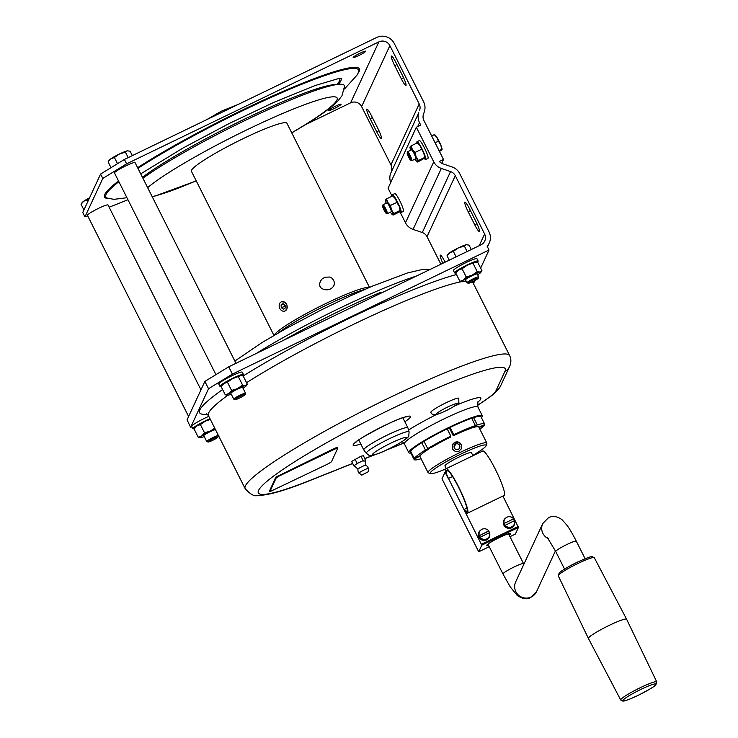 <?xml version="1.0" encoding="UTF-8"?>
<svg xmlns="http://www.w3.org/2000/svg" width="738" height="738" viewBox="0 0 738 738"><rect width="100%" height="100%" fill="white"/><g stroke="black" fill="none" stroke-linecap="round" stroke-linejoin="round"><path stroke-width="1.11" d="M480.641 268.134L489.036 250.025L487.145 246.252A13.155 12.952 24.9 0 0 489.026 231.88L459.7 173.568A13.155 12.952 -155.1 0 0 452.108 166.972L442.883 163.818A8.229 8.09 -155.1 0 1 439.359 161.493L443.501 159.482L441.721 163.319M473.455 283.632L474.875 280.569M489.036 250.025L232.387 374.111L228.715 366.804L204.869 381.417L208.54 388.723L190.625 427.348L191.954 426.813M232.387 374.111L208.54 388.723M204.869 381.417L187.046 419.848L190.625 427.348M228.715 366.804L480.964 244.85A8.229 8.09 24.9 0 0 484.626 234.001L455.3 175.699A8.229 8.09 24.9 0 0 450.558 171.567L441.333 168.421A13.155 12.952 -155.1 0 1 433.741 161.825L405.466 222.784A13.155 12.952 -155.1 0 0 413.059 229.389L422.284 232.535A8.229 8.09 24.9 0 1 427.025 236.658L440.89 264.222M443.501 159.482L423.907 120.515A8.229 8.09 24.9 0 1 423.455 114.316L424.332 111.724A13.155 12.952 24.9 0 0 423.612 101.807L394.286 43.496A13.155 12.952 -155.1 0 0 376.675 37.49L124.418 159.445L100.58 174.057L82.757 212.489L84.953 216.871L102.785 178.439L100.58 174.057M445.115 262.184L444.922 261.787A9.05 1.255 -115.8 0 0 440.309 255.099A9.05 1.255 -115.8 0 0 442.865 263.272M468.15 211.686A9.05 1.255 -115.8 0 1 464.894 202.092A9.05 1.255 -115.8 0 1 469.506 208.771L476.111 221.917A9.05 1.255 -115.8 0 1 479.377 231.52A9.05 1.255 -115.8 0 1 474.765 224.832L468.15 211.686L470.42 210.598M392.09 196.188L388.068 188.199L416.343 127.231L420.743 125.109L419.507 122.646A13.155 12.952 24.9 0 1 418.787 112.72L390.513 173.688A13.155 12.952 24.9 0 0 390.725 182.471M416.343 127.231L433.741 161.825M399.839 211.603L405.466 222.784M399.848 211.594A9.871 1.365 -115.8 0 0 401.048 212.498L403.391 211.363A9.871 1.365 -115.8 0 0 403.501 211.234A9.871 1.365 -115.8 0 0 400.079 201.382A9.871 1.365 -115.8 0 0 394.802 193.587L392.45 194.721A9.871 1.365 -115.8 0 0 392.339 194.85A9.871 1.365 -115.8 0 0 392.376 196.05M424.433 158.587A9.871 1.365 -115.8 0 0 425.632 159.482L427.975 158.347A9.871 1.365 -115.8 0 0 428.086 158.227A9.871 1.365 -115.8 0 0 424.664 148.366A9.871 1.365 -115.8 0 0 419.387 140.58L417.035 141.714A9.871 1.365 -115.8 0 0 416.924 141.834A9.871 1.365 -115.8 0 0 416.961 143.043M124.418 159.445L126.622 163.827L378.88 41.872A8.229 8.09 -155.1 0 1 389.885 45.627L419.212 103.938A8.229 8.09 -155.1 0 1 419.664 110.137M305.541 124.621L350.605 102.831A8.229 8.09 -155.1 0 1 361.611 106.586L390.937 164.897A8.229 8.09 -155.1 0 1 391.389 171.096M353.207 57.37A6.993 0.775 153.3 0 0 353.188 57.499A6.993 0.775 153.3 0 0 359.351 55.267A6.993 0.775 153.3 0 0 365.67 51.337A6.993 0.775 153.3 0 0 365.679 51.217A6.993 0.775 153.3 0 0 359.526 53.44A6.993 0.775 153.3 0 0 353.207 57.37M328.622 110.377A6.993 0.775 153.3 0 0 328.604 110.506A6.993 0.775 153.3 0 0 334.766 108.283A6.993 0.775 153.3 0 0 341.085 104.353A6.993 0.775 153.3 0 0 341.094 104.224A6.993 0.775 153.3 0 0 334.941 106.457A6.993 0.775 153.3 0 0 328.622 110.377M126.622 163.827L102.785 178.439M87.665 215.791L84.953 216.871M188.605 416.49L87.444 215.358A11.513 1.282 -26.7 0 1 87.462 215.145A11.513 1.282 -26.7 0 1 97.868 208.679A11.513 1.282 -26.7 0 1 108.016 205.007L200.967 389.83M127.96 199.74L109.141 207.24M215.92 374.646L114.491 172.978A11.513 1.282 -26.7 0 1 114.51 172.766A11.513 1.282 -26.7 0 1 124.925 166.299A11.513 1.282 -26.7 0 1 135.063 162.628L235.985 363.29M401.315 78.809A9.05 1.255 64.2 0 0 405.937 85.488A9.05 1.255 64.2 0 0 402.671 75.894L396.057 62.748A9.05 1.255 64.2 0 0 391.444 56.06A9.05 1.255 64.2 0 0 394.71 65.664L401.315 78.809L403.557 77.721M376.731 131.816A9.05 1.255 64.2 0 0 381.343 138.504A9.05 1.255 64.2 0 0 378.087 128.901L371.472 115.755A9.05 1.255 64.2 0 0 366.86 109.076A9.05 1.255 64.2 0 0 370.125 118.67L376.731 131.816L378.972 130.737M425.632 159.482A9.871 1.365 -115.8 0 0 425.743 159.362A9.871 1.365 -115.8 0 0 422.32 149.5A9.871 1.365 -115.8 0 0 417.035 141.714M425.051 157.72A8.229 1.135 -115.8 0 0 425.051 157.664A8.229 1.135 -115.8 0 0 423.704 153.098A8.229 1.135 -115.8 0 0 420.033 145.801A8.229 1.135 -115.8 0 0 418.105 143.292L417.607 142.941M401.048 212.498A9.871 1.365 -115.8 0 0 401.158 212.369A9.871 1.365 -115.8 0 0 397.736 202.516A9.871 1.365 -115.8 0 0 392.45 194.721M400.466 210.671L400.466 210.754A8.229 1.135 -115.8 0 0 400.466 210.671A8.229 1.135 -115.8 0 0 399.12 206.114A8.229 1.135 -115.8 0 0 395.448 198.808A8.229 1.135 -115.8 0 0 393.52 196.308L393.022 195.948M410.715 160.257L411.786 160.635A4.935 0.683 -115.8 0 0 411.896 160.644L415.854 158.725A4.935 0.683 -115.8 0 0 414.073 153.486A4.935 0.683 -115.8 0 0 411.555 149.842L407.597 151.76A4.935 0.683 -115.8 0 0 407.542 151.816A4.935 0.683 -115.8 0 0 407.533 151.844L407.173 152.923A4.114 0.572 -115.8 0 0 408.704 157.212A4.114 0.572 -115.8 0 0 410.715 160.257A4.114 0.572 -115.8 0 0 409.322 155.893A4.114 0.572 -115.8 0 0 407.173 152.923M411.896 160.644A4.935 0.683 -115.8 0 0 410.116 155.404A4.935 0.683 -115.8 0 0 407.597 151.76M434.673 135.072L437.044 137.572L438.4 141.161L435.088 142.757M434.378 134.62L431.656 135.93M442.062 149.491A8.229 1.135 -115.8 0 0 442.071 149.436A8.229 1.135 -115.8 0 0 440.715 144.879A8.229 1.135 -115.8 0 0 438.962 141.05A8.229 1.135 -115.8 0 0 437.044 137.572A8.229 1.135 -115.8 0 0 435.116 135.072L434.617 134.713M438.4 141.161L440.715 144.879L442.016 149.676L439.479 151.493M438.999 150.534L441.721 149.224L442.016 149.676M386.131 213.264L387.201 213.651A4.935 0.683 -115.8 0 0 387.312 213.651L391.269 211.741A4.935 0.683 -115.8 0 0 389.489 206.502A4.935 0.683 -115.8 0 0 386.97 202.858L383.013 204.767A4.935 0.683 -115.8 0 0 382.957 204.832A4.935 0.683 -115.8 0 0 382.948 204.85L382.588 205.93A4.114 0.572 -115.8 0 0 384.12 210.229A4.114 0.572 -115.8 0 0 386.131 213.264A4.114 0.572 -115.8 0 0 384.738 208.9A4.114 0.572 -115.8 0 0 382.588 205.93M387.312 213.651A4.935 0.683 -115.8 0 0 385.531 208.411A4.935 0.683 -115.8 0 0 383.013 204.767M114.408 157.471L119.482 153.965L125.414 152.148L127.342 150.829A10.692 1.19 153.3 0 0 119.482 153.965A10.692 1.19 153.3 0 0 110.829 158.818L114.408 157.471L117.526 163.67M127.342 150.829L127.951 150.764A10.692 1.19 153.3 0 0 127.342 150.829L130.119 151.207L132.333 155.617M108.099 161.853L110.829 158.818A10.692 1.19 153.3 0 0 109.215 160.192L108.099 161.853L111.023 167.655M125.414 152.148L128.172 157.637M83.929 209.952L81.051 204.232L83.781 201.197L87.352 199.85L89.39 198.19M87.352 199.85L88.016 201.151M393.077 196.308L395.448 198.808L396.804 202.397L390.485 205.45L387.819 202.498A8.229 1.135 -115.8 0 0 385.448 199.998L385.753 200.441L385.448 199.998A8.229 1.135 -115.8 0 0 385.402 200.229A8.229 1.135 -115.8 0 0 386.159 203.245M396.804 202.397L399.12 206.114L400.116 210.459L393.806 213.513L391.491 209.795A8.229 1.135 -115.8 0 0 387.819 202.498L386.463 198.909L385.448 199.998M400.42 210.911L400.116 210.459L400.42 210.911L399.406 211.99L393.096 215.044L392.791 214.601L393.806 213.513M393.096 215.044L392.791 214.601A8.229 1.135 -115.8 0 0 391.491 209.795L390.485 205.45M390.448 212.138A8.229 1.135 -115.8 0 0 392.348 214.601A8.229 1.135 -115.8 0 0 392.791 214.601M392.773 195.856L386.463 198.909M417.662 143.292L420.033 145.801L423.704 153.098L425.005 157.895L417.68 162.037L417.376 161.585L418.391 160.506L416.075 156.788L415.07 152.434L412.404 149.482A8.229 1.135 -115.8 0 0 410.033 146.982L410.337 147.434L410.033 146.982A8.229 1.135 -115.8 0 0 409.987 147.222A8.229 1.135 -115.8 0 0 410.743 150.238M417.68 162.037L417.376 161.585A8.229 1.135 -115.8 0 0 416.075 156.788A8.229 1.135 -115.8 0 0 412.404 149.482L411.048 145.903L410.033 146.982M415.033 159.122A8.229 1.135 -115.8 0 0 416.933 161.585A8.229 1.135 -115.8 0 0 417.376 161.585M418.391 160.506L424.71 157.452L425.005 157.895M421.389 149.38L415.07 152.434M417.357 142.849L411.048 145.903M291.768 132.877L303.512 125.875C319.858 115.949 331.39 107.573 338.105 100.746L341.934 95.839L344.554 86.226A121.715 13.57 153.3 0 0 339.166 84.289L334.434 84.612A117.194 13.063 153.3 0 0 167.065 160.875A117.194 13.063 153.3 0 0 142.443 177.295M339.166 84.289A121.715 13.57 153.3 0 0 165.33 163.485A121.715 13.57 153.3 0 0 142.904 178.218M369.48 287.386L286.925 123.246A53.459 5.959 153.3 0 0 239.832 140.275A53.459 5.959 153.3 0 0 191.502 170.312A53.459 5.959 153.3 0 0 191.41 171.281L273.964 335.43M274.305 335.227A53.459 5.959 -26.7 0 1 274.37 335.07A53.459 5.959 -26.7 0 1 286.51 325.163A53.459 5.959 -26.7 0 1 291.159 322.229A53.459 5.959 -26.7 0 1 338.253 297.737A53.459 5.959 -26.7 0 1 369.12 287.543M284.757 311.104L286.971 308.853L287.017 305.062L284.794 302.183L281.648 301.731A4.935 3.921 71.7 0 1 286.556 304.36A4.935 3.921 71.7 0 1 284.739 311.104A4.935 3.921 71.7 0 1 279.813 308.493A4.935 3.921 71.7 0 1 281.639 301.741L281.639 301.741M333.742 280.403L331.971 278.198L329.821 277.027L324.831 277.22L322.008 279.056L320.357 281.243L319.545 284.056L319.978 286.455L321.436 288.327L324.13 289.637L327.082 289.877L330.08 289.176L332.57 287.552L334.019 285.385L334.406 282.746L333.742 280.403M256.049 353.594A121.715 13.57 -26.7 0 1 259.785 351.279A121.715 13.57 -26.7 0 1 416.398 276.067M283.134 340.495A117.194 13.063 -26.7 0 1 381.057 292.174M208.808 416.37A13.155 1.467 153.3 0 0 204.472 418.345A13.155 1.467 153.3 0 0 191.732 426.38L192.913 428.713A13.155 1.467 153.3 0 0 194.242 428.723M242.498 375.743A13.155 1.467 153.3 0 0 243.466 374.507L242.295 372.173A13.155 1.467 153.3 0 0 231.52 375.965A13.155 1.467 153.3 0 0 218.78 384L219.961 386.334A13.155 1.467 153.3 0 0 221.289 386.343M477.154 262.294A13.155 1.467 153.3 0 0 478.123 261.058L476.951 258.724A13.155 1.467 153.3 0 0 466.176 262.516A13.155 1.467 153.3 0 0 453.436 270.551L454.617 272.885A13.155 1.467 153.3 0 0 455.946 272.894M481.397 417.607A41.125 4.585 153.3 0 0 482.218 416.472A41.125 4.585 153.3 0 0 482.292 415.725A41.125 4.585 153.3 0 0 446.066 428.824A41.125 4.585 153.3 0 0 408.889 451.924A41.125 4.585 153.3 0 0 408.815 452.671A41.125 4.585 153.3 0 0 410.863 453.086M430.881 412.321A15.627 1.744 -26.7 0 1 430.909 412.035A15.627 1.744 -26.7 0 1 445.032 403.252A15.627 1.744 -26.7 0 1 458.796 398.28L458.833 402.062C460.014 403.188 449.091 409.858 439.331 413.649C434.479 415.319 431.665 414.876 430.881 412.321M269.499 491.001L275.846 477.126L334.757 448.234L335.126 448.972L279.398 475.909L279.029 475.18M337.441 447.348L334.757 448.234M365.356 460.291A6.301 0.701 153.3 0 0 365.384 460.208L363.474 455.724L360.937 456.232L351.62 461.462L353.825 465.844L354.212 465.567A6.301 0.701 153.3 0 0 354.111 465.779L355.439 466.287M470.447 418.714L470.429 418.686A37.832 4.216 153.3 0 0 449.848 427.394L450.106 427.413A39.474 4.4 -26.7 0 1 471.693 418.271L475.364 425.577L470.862 428.335A32.896 3.662 -26.7 0 0 453.289 435.771L453.778 434.71A39.474 4.4 -26.7 0 1 475.364 425.577M471.757 418.409L473.593 417.643A39.474 4.4 -26.7 0 1 480.964 416.739L484.635 424.036A39.474 4.4 -26.7 0 1 484.654 424.507L478.907 427.293M473.51 417.699A37.832 4.216 153.3 0 0 472.329 418.059M424.166 441.582L422.597 442.099A37.832 4.216 153.3 0 0 416.592 446.103M446.97 428.935L446.914 428.815A37.832 4.216 153.3 0 0 424.848 440.724L424.885 440.807M447.366 429.212A32.896 3.662 -26.7 0 1 448.012 428.898A32.896 3.662 -26.7 0 1 449.479 428.197L449.848 427.394M285.219 307.017L284.564 306.519L284.481 304.729M281.113 304.831L281.243 307.617L283.318 309.213L285.265 308.014L285.136 305.228L283.06 303.632L281.113 304.831L283.558 304.019M281.243 307.617L284.564 306.519M363.816 450.005A24.677 2.749 -26.7 0 1 363.788 449.959A24.677 2.749 -26.7 0 1 363.834 449.516A24.677 2.749 -26.7 0 1 386.14 435.651A24.677 2.749 -26.7 0 1 407.874 427.791A24.677 2.749 -26.7 0 1 407.893 427.837L409.092 431.85A23.939 2.666 -26.7 0 0 388.188 439.322A23.939 2.666 -26.7 0 0 366.334 452.874A23.939 2.666 -26.7 0 0 366.325 453.363L363.816 450.005M450.844 436.13L450.355 437.191A32.896 3.662 -26.7 0 0 431.509 447.357L427.708 448.621A39.474 4.4 -26.7 0 1 450.844 436.13L447.173 428.833A39.474 4.4 -26.7 0 0 424.036 441.315L427.708 448.621M450.106 427.413L453.778 434.71M453.289 435.771L449.479 428.197M479.073 427.625L484.414 425.042A39.474 4.4 -26.7 0 1 479.848 429.165M445.881 468.888A31.254 3.487 -26.7 0 1 430.614 473.602L428.427 472.892A32.896 3.662 -26.7 0 1 428.058 472.624A32.896 3.662 -26.7 0 1 459.903 452.542A32.896 3.662 -26.7 0 1 486.831 443.058L478.759 426.998A32.896 3.662 -26.7 0 0 472.763 427.708L477.265 424.95A39.474 4.4 -26.7 0 1 484.635 424.036M473.593 417.643L477.265 424.95M421.066 458.732A39.474 4.4 -26.7 0 1 414.101 459.516L410.429 452.209A39.474 4.4 -26.7 0 1 410.402 451.748L410.817 451.545M428.058 472.624L419.977 456.554A32.896 3.662 -26.7 0 1 419.95 456.204L419.784 455.872M414.101 459.516A39.474 4.4 -26.7 0 1 414.073 459.045L419.95 456.204M410.402 451.748L414.073 459.045M421.785 442.689L425.457 449.995L429.267 448.741A32.896 3.662 -26.7 0 0 420.19 455.678L414.322 458.519L410.651 451.213A39.474 4.4 -26.7 0 1 421.785 442.689L422.597 442.099M429.267 448.741L428.99 448.197M414.322 458.519A39.474 4.4 -26.7 0 1 425.457 449.995M486.831 443.058A32.896 3.662 -26.7 0 1 486.831 443.52L486.102 445.697A31.254 3.487 -26.7 0 1 472.781 455.392M461.333 444.636C459.746 442.071 457.56 441.306 454.765 442.32L452.283 445.134L452.542 448.889C454.147 451.398 456.361 452.136 459.165 451.075L461.619 448.326L461.333 444.636M430.614 473.602A31.254 3.487 -26.7 0 1 460.512 454.267A31.254 3.487 -26.7 0 1 486.102 445.697M446.296 468.621L444.959 465.955A14.806 1.651 -26.7 0 1 459.285 456.914A14.806 1.651 -26.7 0 1 471.407 452.652L472.957 455.733M454.101 447.385L455.641 444.073A2.961 2.915 24.9 0 0 455.743 449.341A2.961 2.915 24.9 0 0 459.018 444.627A2.961 2.915 24.9 0 0 455.65 444.064L454.608 442.643A4.935 4.852 24.9 0 0 452.412 444.793M461.361 448.944A4.935 4.852 24.9 0 0 454.626 442.634L455.005 442.782M455.641 444.073L454.995 442.791M454.11 447.394L455.65 444.064M478.123 261.058A13.155 1.467 153.3 0 0 467.357 264.85A13.155 1.467 153.3 0 0 454.617 272.885M475.023 262.119A10.692 1.19 153.3 0 0 467.172 265.246A10.692 1.19 153.3 0 0 458.519 270.099A10.692 1.19 153.3 0 0 456.896 271.473L455.789 273.143L458.519 270.099L462.089 268.761L467.172 265.246L475.641 262.055A10.692 1.19 153.3 0 0 475.023 262.119L477.809 262.497L481.951 270.735L480.023 272.045L477.246 271.667L472.163 275.182A10.692 1.19 153.3 0 0 463.51 280.034L459.931 281.372L462.708 281.75A10.692 1.19 153.3 0 0 465.909 280.698M209.989 418.704A13.155 1.467 153.3 0 0 205.653 420.678A13.155 1.467 153.3 0 0 192.913 428.713M210.136 419A10.692 1.19 153.3 0 0 205.468 421.075A10.692 1.19 153.3 0 0 196.806 425.927A10.692 1.19 153.3 0 0 195.192 427.302L194.085 428.972L198.227 437.2L201.004 437.588A10.692 1.19 153.3 0 0 204.205 436.527M243.466 374.507A13.155 1.467 153.3 0 0 232.701 378.299A13.155 1.467 153.3 0 0 219.961 386.334M240.367 375.568A10.692 1.19 153.3 0 0 232.516 378.695A10.692 1.19 153.3 0 0 223.863 383.548A10.692 1.19 153.3 0 0 222.239 384.922L221.132 386.592L223.863 383.548L227.433 382.21L232.516 378.695L240.985 375.504A10.692 1.19 153.3 0 0 240.367 375.568L243.153 375.946L247.295 384.184L245.367 385.494L242.59 385.116L237.507 388.631A10.692 1.19 153.3 0 0 228.854 393.483L225.274 394.821L228.051 395.208A10.692 1.19 153.3 0 0 231.252 394.147M466.969 244.684A10.692 1.19 153.3 0 0 466.896 244.675A10.692 1.19 153.3 0 0 466.287 244.739A10.692 1.19 153.3 0 0 458.427 247.876L464.359 246.058L466.287 244.739L469.064 245.117L471.287 249.527M464.359 246.058L467.117 251.547M466.287 244.739L466.896 244.675M449.267 260.173L447.053 255.763L449.774 252.728L453.353 251.381L458.427 247.876A10.692 1.19 153.3 0 0 449.774 252.728A10.692 1.19 153.3 0 0 448.16 254.103A10.692 1.19 153.3 0 0 448.095 254.204M447.053 255.763L448.16 254.103M453.353 251.381L456.112 256.87M477.228 274.066A6.577 0.729 153.3 0 0 477.246 273.946A6.577 0.729 153.3 0 0 471.444 276.04A6.577 0.729 153.3 0 0 465.503 279.739A6.577 0.729 153.3 0 0 465.484 279.859L466.96 282.774A6.577 0.729 153.3 0 0 467.034 282.829L468.344 283.254A5.59 0.627 153.3 0 0 473.492 281.289A5.59 0.627 153.3 0 0 478.261 278.291A5.59 0.627 153.3 0 0 478.27 278.263A5.59 0.627 153.3 0 0 473.621 279.831A5.59 0.627 153.3 0 0 468.289 283.106A5.59 0.627 153.3 0 0 468.344 283.254M478.704 276.99A6.577 0.729 153.3 0 0 478.713 276.962A6.577 0.729 153.3 0 0 478.713 276.87A6.577 0.729 153.3 0 0 472.92 278.964A6.577 0.729 153.3 0 0 466.969 282.654A6.577 0.729 153.3 0 0 466.96 282.774M242.571 387.515A6.577 0.729 153.3 0 0 242.59 387.395A6.577 0.729 153.3 0 0 236.787 389.489A6.577 0.729 153.3 0 0 230.846 393.188A6.577 0.729 153.3 0 0 230.828 393.308L233.771 399.147A6.577 0.729 153.3 0 0 233.845 399.203L235.154 399.627A5.59 0.627 153.3 0 0 240.302 397.662A5.59 0.627 153.3 0 0 245.071 394.655A5.59 0.627 153.3 0 0 245.081 394.636A5.59 0.627 153.3 0 0 240.44 396.205A5.59 0.627 153.3 0 0 235.099 399.479A5.59 0.627 153.3 0 0 235.154 399.627M245.514 393.354A6.577 0.729 153.3 0 0 245.523 393.326A6.577 0.729 153.3 0 0 245.523 393.234A6.577 0.729 153.3 0 0 239.73 395.328A6.577 0.729 153.3 0 0 233.78 399.027A6.577 0.729 153.3 0 0 233.771 399.147M215.524 429.894A6.577 0.729 153.3 0 0 215.533 429.774A6.577 0.729 153.3 0 0 209.74 431.868A6.577 0.729 153.3 0 0 203.789 435.568A6.577 0.729 153.3 0 0 203.78 435.688L206.723 441.527A6.577 0.729 153.3 0 0 206.797 441.582L208.107 442.007A5.59 0.627 153.3 0 0 213.254 440.042A5.59 0.627 153.3 0 0 218.024 437.034A5.59 0.627 153.3 0 0 218.033 437.016A5.59 0.627 153.3 0 0 213.383 438.584A5.59 0.627 153.3 0 0 208.051 441.859A5.59 0.627 153.3 0 0 208.107 442.007M218.466 435.734A6.577 0.729 153.3 0 0 218.476 435.706A6.577 0.729 153.3 0 0 218.476 435.614A6.577 0.729 153.3 0 0 212.682 437.708A6.577 0.729 153.3 0 0 206.732 441.407A6.577 0.729 153.3 0 0 206.723 441.527M81.051 204.232L82.158 202.572A10.692 1.19 153.3 0 0 82.102 202.673M89.575 197.784A10.692 1.19 153.3 0 0 83.781 201.197A10.692 1.19 153.3 0 0 82.158 202.572M238.448 376.887L242.59 385.116M243.005 388.234A10.692 1.19 153.3 0 0 244.564 387.219A10.692 1.19 153.3 0 0 246.178 385.845L247.295 384.184M227.433 382.21L231.575 390.439L228.854 393.483A10.692 1.19 153.3 0 0 227.442 395.273A10.692 1.19 153.3 0 0 228.051 395.208M221.132 386.592L225.274 394.821M246.178 385.845A10.692 1.19 153.3 0 0 245.367 385.494A10.692 1.19 153.3 0 0 237.507 388.631L231.575 390.439M194.085 428.972L196.806 425.927L200.385 424.59L204.527 432.819L201.806 435.863A10.692 1.19 153.3 0 0 200.395 437.652L200.321 437.643M214.749 428.178L210.459 431.01L204.527 432.819M215.127 428.926A10.692 1.19 153.3 0 0 210.459 431.01A10.692 1.19 153.3 0 0 201.806 435.863L198.227 437.2M200.385 424.59L205.468 421.075L210.367 419.461M200.395 437.652A10.692 1.19 153.3 0 0 201.004 437.588M473.104 263.438L477.246 271.667M477.661 274.785A10.692 1.19 153.3 0 0 479.22 273.77A10.692 1.19 153.3 0 0 480.835 272.396L481.951 270.735M462.089 268.761L466.231 276.99L463.51 280.034A10.692 1.19 153.3 0 0 462.099 281.824A10.692 1.19 153.3 0 0 462.708 281.75M455.789 273.143L459.931 281.372M480.835 272.396A10.692 1.19 153.3 0 0 480.023 272.045A10.692 1.19 153.3 0 0 472.163 275.182L466.231 276.99M279.398 475.909L276.215 477.864L269.822 491.702L328.244 463.815L331.417 461.859L337.81 448.077L335.126 448.972M372.155 455.411A270.643 30.166 153.3 0 0 372.164 455.715L374.904 454.765M363.437 460.558A6.301 0.701 153.3 0 0 362.459 460.946L364.766 461.065L365.384 460.171A6.301 0.701 153.3 0 0 365.384 460.171L365.78 465.263A4.354 0.489 153.3 0 0 365.744 465.226A4.354 0.489 153.3 0 0 365.411 465.235A4.354 0.489 153.3 0 0 361.076 467.08A4.354 0.489 153.3 0 0 357.985 469.128A4.354 0.489 153.3 0 0 357.995 469.174L354.554 466.047M360.937 456.232L363.142 460.613M355.015 459.101L357.22 463.482L357.902 463.15A6.301 0.701 153.3 0 0 356.823 463.75L357.22 463.482M362.459 460.946L357.902 463.15M368.299 471.748L368.4 468.51A5.258 0.581 153.3 0 0 368.4 468.482A5.258 0.581 153.3 0 0 367.958 468.455A5.258 0.581 153.3 0 0 362.506 470.798A5.258 0.581 153.3 0 0 359.019 473.206A5.258 0.581 153.3 0 0 359.037 473.224L361.989 475.06L368.299 471.748L361.694 475.069M364.83 473.418L365.356 473.196L364.83 473.418M356.823 463.75L354.212 465.567M513.62 518.86L504.183 523.426A5.378 5.295 -155.1 0 1 513.62 518.86L504.183 523.426M489.248 546.692L478.704 551.793L441.979 478.777L445.051 472.154L448.215 478.427A8.229 1.135 64.2 0 1 445.3 470.097L445.798 469.036A24.677 3.413 64.2 0 1 446.075 468.731L482.735 451.001A24.677 3.413 64.2 0 1 496.545 471.73A24.677 3.413 64.2 0 1 504.211 495.429L467.551 513.15A24.677 3.413 64.2 0 1 466.582 512.919A9.871 1.365 64.2 0 1 464.562 510.401L464.257 509.377A8.229 1.135 64.2 0 0 465.936 511.452A23.026 3.183 64.2 0 0 466.831 511.674A23.026 3.183 64.2 0 0 459.682 489.552A23.026 3.183 64.2 0 0 446.785 470.207A23.026 3.183 64.2 0 0 446.527 470.493L446.038 471.554A6.577 0.913 64.2 0 0 448.483 478.455L481.407 544.432L518.076 526.711L518.445 527.439L515.373 534.063L509.976 536.674M502.91 496.056L518.076 526.711M503.906 523.786A5.544 5.452 -155.1 0 0 504.792 525.539L514.506 520.613A5.378 5.295 -155.1 0 1 505.069 525.179M481.407 544.432L481.776 545.17L518.445 527.439M445.051 472.154L445.54 471.923M513.63 519.082A5.544 5.452 -155.1 0 1 514.451 520.641M466.905 508.095L464.257 509.377M446.075 468.731A24.677 3.413 64.2 0 1 459.885 489.46A24.677 3.413 64.2 0 1 467.551 513.15M514.7 521.674L514.746 522.338A5.756 5.664 -155.1 0 1 504.137 525.622A5.756 5.664 -155.1 0 1 505.613 518.104L506.157 517.707M588.417 638.471L558.279 575.843A20.166 2.251 153.3 0 1 577.808 563.537A20.166 2.251 153.3 0 1 594.311 557.725L626.627 619.256A21.384 2.38 153.3 0 0 626.627 619.256A21.384 2.38 153.3 0 0 609.118 625.427A21.384 2.38 153.3 0 0 588.417 638.471A21.384 2.38 153.3 0 0 588.426 638.481L620.741 700.021L622.835 701.1C623.739 700.685 622.309 702.641 638.066 695.399C649.08 689.707 655.012 686.174 655.861 684.818L656.765 681.903A20.166 2.251 153.3 0 0 640.261 687.705A20.166 2.251 153.3 0 0 620.741 700.021M478.704 551.793L481.776 545.17M486.822 538.851A5.378 5.295 -155.1 0 1 480.134 537.236L489.571 532.67A5.378 5.295 -155.1 0 1 486.822 538.851M479.257 535.484A5.378 5.295 -155.1 0 1 488.694 530.917L478.98 535.843A5.544 5.452 -155.1 0 0 479.857 537.596L480.134 537.236M489.764 533.731L489.82 534.395A5.756 5.664 -155.1 0 1 479.202 537.679A5.756 5.664 -155.1 0 1 480.678 530.152L481.222 529.764M478.98 535.843L488.704 531.139A5.544 5.452 -155.1 0 1 489.515 532.698M488.63 545.465A13.367 1.485 -26.7 0 1 486.637 545.437A13.367 1.485 -26.7 0 1 499.571 537.467A13.367 1.485 -26.7 0 1 510.364 533.5A13.367 1.485 -26.7 0 1 509.202 535.115M518.196 526.443L481.536 544.174M441.333 168.421L413.059 229.389M479.202 245.699L484.626 234.001M455.3 175.699L427.025 236.658M474.765 224.832L477.006 223.752M450.558 171.567L422.284 232.535M390.513 173.688L418.787 112.72M417.671 126.585L419.507 122.646M419.212 103.938L390.937 164.897M358.087 73.21A142.618 15.895 153.3 0 0 359.129 71.466A142.618 15.895 153.3 0 0 282.968 91.411A142.618 15.895 153.3 0 0 137.619 167.701M118.523 180.985A142.618 15.895 153.3 0 0 104.796 194.426A142.618 15.895 153.3 0 0 108.818 198.577M350.605 102.831L378.88 41.872M357.561 74.455L358.603 71.632A141.392 15.766 153.3 0 0 279.997 93.468A141.392 15.766 153.3 0 0 137.951 168.356M118.892 181.714A141.392 15.766 153.3 0 0 106.143 194.389A141.392 15.766 153.3 0 0 107.241 198.061L113.929 199.343L126.936 197.719M338.318 84.344A121.779 13.57 153.3 0 0 340.799 80.94A121.779 13.57 153.3 0 0 340.698 78.302M336.925 84.446A120.552 13.441 153.3 0 0 339.452 80.977A120.552 13.441 153.3 0 0 339.452 78.459M361.611 106.586L389.885 45.627M370.125 118.67L372.395 117.582M394.71 65.664L396.979 64.566M291.722 132.785A109.658 12.223 153.3 0 0 302.515 126.336A109.658 12.223 153.3 0 0 314.102 101.346A109.658 12.223 153.3 0 0 175.828 168.199A109.658 12.223 153.3 0 0 147.655 187.655M152.176 196.659A109.658 12.223 153.3 0 0 196.207 180.819M278.392 332.875A54.907 6.116 -26.7 0 1 291.178 324.222A54.907 6.116 -26.7 0 1 364.793 289.416M456.499 274.545A154.611 17.232 153.3 0 0 243.171 375.983M222.618 389.535A154.611 17.232 153.3 0 0 207.369 414.221M472.864 282.451L473.372 281.344M482.292 415.725L477.883 406.961A41.125 4.585 153.3 0 0 441.656 420.06A41.125 4.585 153.3 0 0 404.479 443.16A41.125 4.585 153.3 0 0 404.415 443.916L402.228 441.527M477.587 402.385A47.702 5.314 153.3 0 0 480.742 399.037A47.702 5.314 153.3 0 0 454.645 405.974M472.597 281.722L472.91 282.553A148.034 16.504 153.3 0 0 472.32 281.851M466.084 281.04A148.034 16.504 153.3 0 0 464.589 281.196M461.232 281.731A148.034 16.504 153.3 0 0 246.547 382.699M227.894 395.236A148.034 16.504 153.3 0 0 208.411 415.586L245.136 488.593C250.237 494.303 254.361 496.609 257.507 495.521C268.245 495.392 285.91 490.318 310.504 480.309L352.653 463.519M472.91 282.553L509.635 355.568A148.034 16.504 153.3 0 0 369.969 407.339A148.034 16.504 153.3 0 0 245.136 488.593M404.858 421.795A32.075 3.579 153.3 0 0 410.393 417.016A32.075 3.579 153.3 0 0 384.194 425.678A32.075 3.579 153.3 0 0 353.198 444.673A32.075 3.579 153.3 0 0 360.781 443.972M436.444 414.535A47.702 5.314 153.3 0 0 408.548 430.014M477.357 405.42A68.256 7.611 153.3 0 0 495.936 390.799L504.986 371.279A138.163 15.397 153.3 0 0 329.139 441.342A138.163 15.397 153.3 0 0 311.251 479.903L352.607 463.427M364.886 458.538L372.136 455.65M387.939 449.359L400.227 444.461A68.256 7.611 153.3 0 0 403.843 442.994M406.518 437.948A19.077 2.131 -26.7 0 1 388.077 449.248A19.077 2.131 -26.7 0 1 372.487 454.405A19.077 2.131 -26.7 0 1 390.928 443.104A19.077 2.131 -26.7 0 1 406.518 437.948M495.936 390.799A9.871 9.714 24.9 0 0 500.484 386.186L498.436 389.433L492.753 394.904L477.375 405.531M400.227 444.461A9.871 6.042 68.3 0 1 399.47 444.866L403.898 443.068M504.986 371.279A9.871 9.714 24.9 0 0 509.534 366.675C511.268 362.764 511.305 359.055 509.635 355.568M311.251 479.903A9.871 6.042 68.3 0 1 310.504 480.309M456.942 403.981A11.513 1.282 -26.7 0 1 445.817 410.808A11.513 1.282 -26.7 0 1 436.407 413.907A11.513 1.282 -26.7 0 1 447.532 407.09A11.513 1.282 -26.7 0 1 456.942 403.981M269.822 491.646L269.453 490.918M276.215 477.864L275.846 477.126M508.519 533.768L523.546 563.648A11.513 1.282 153.3 0 0 514.118 566.969A11.513 1.282 153.3 0 0 502.975 573.998L510.161 586.784L517.227 595.465C522.772 599.081 527.319 599.726 530.853 597.42L536.572 591.59L555.428 550.926M547.19 537.292L555.742 551.535A11.513 1.282 153.3 0 1 566.885 544.515A11.513 1.282 153.3 0 1 576.313 541.194C571.71 532.033 567.605 525.973 567.227 525.576L561.987 519.653C556.932 516.185 552.421 515.558 548.435 517.762L542.725 523.593L515.678 581.904A11.513 11.328 24.9 0 0 531.268 596.968A11.513 11.328 24.9 0 0 536.572 591.59M542.725 523.593A11.513 11.328 24.9 0 0 548.269 538.657M452.532 476.499L448.483 478.455M447.966 470.623L446.038 471.554M447.173 470.189L446.527 470.493M467.219 510.825L465.936 511.452M594.311 557.725L592.208 556.646C591.304 557.061 592.743 555.105 576.978 562.347A18.515 2.066 153.3 0 0 559.893 573.86M640.852 689.412A18.515 2.066 153.3 0 0 622.964 700.38A18.515 2.066 153.3 0 0 638.084 695.38A18.515 2.066 153.3 0 0 655.981 684.412A18.515 2.066 153.3 0 0 640.852 689.412M487.467 246.898L489.229 243.088M140.718 173.864L183.135 147.941L229.555 123.329L274.112 102.241L315.117 85.534L338.299 78.652L341.712 78.246M206.658 119.685L221.114 111.29L238.964 104.067M392.348 214.601L392.847 214.952M416.933 161.585L417.431 161.945M152.369 197.028L196.253 180.911M430.309 269.342L422.975 269.342L407.56 272.931L372.589 286.067L350.633 295.781L321.187 309.969L285.763 328.714L262.221 342.432L234.859 361.048M344.434 89.04L357.496 74.593M477.92 401.703L477.883 406.961M404.415 443.916L408.815 452.671M208.411 415.586L206.271 413.557M364.932 458.63L372.183 455.743M386.592 449.995L399.47 444.866M500.484 386.186L509.534 366.675M396.343 285.763L285.062 339.563M363.788 449.959L358.779 439.996M366.325 453.363C369.895 455.355 367.93 457.311 379.037 453.289C392.339 448.141 410.393 437.274 408.797 435.651L409.092 431.85M245.081 394.636L245.523 393.326M218.033 437.016L218.476 435.706M269.822 491.702L269.453 490.973M337.451 447.293L337.82 448.021M368.4 468.482A5.341 5.341 0 0 0 365.744 465.226M215.533 429.774L218.476 435.614M477.246 273.946L478.713 276.87M478.27 278.263L478.713 276.962M407.874 427.791L402.865 417.828M242.59 387.395L245.523 393.234M357.985 469.128A5.341 5.341 0 0 0 359.019 473.206M356.602 441.213L355.993 442.2C352.515 442.173 398.797 416.786 406.297 416.905L405.466 416.859M487.947 544.118L502.975 573.998M523.546 563.648L523.86 564.266M555.742 551.535L564.552 569.063M576.313 541.194L585.123 558.721M656.765 681.903L626.627 619.265M558.279 575.843L559.192 572.928C561.249 570.815 567.181 567.282 576.978 562.347"/></g></svg>

